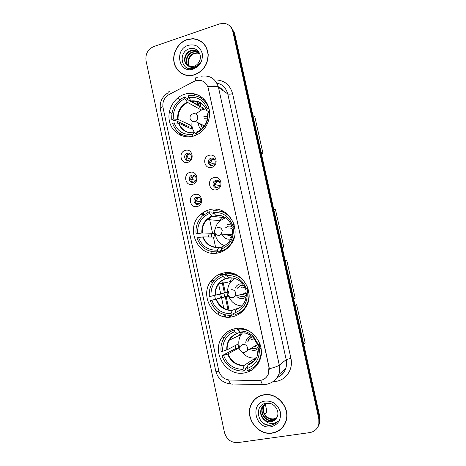 <?xml version="1.0" encoding="UTF-8"?>
<svg xmlns="http://www.w3.org/2000/svg" width="466" height="466" viewBox="0 0 466 466"><rect width="100%" height="100%" fill="white"/><g stroke="black" fill="none" stroke-linecap="round" stroke-linejoin="round"><path stroke-width="0.7" d="M209.385 209.787C206.048 210.661 203.083 212.286 200.491 214.663C184.251 228.264 198.365 258.473 218.618 252.788C223.237 251.663 227.099 249.182 230.204 245.349C243.398 230.192 227.787 203.986 209.385 209.787M222.987 273.134C218.175 274.27 214.232 276.827 211.162 280.8C198.848 295.555 213.789 321.359 232.359 316.775C238.371 315.453 242.984 312.045 246.205 306.558C255.904 290.906 239.99 268.393 222.987 273.134M234.922 328.711C229.056 329.969 224.548 333.196 221.408 338.392C211.646 353.49 226.855 376.714 244.411 372.917C251.401 371.524 256.44 367.488 259.521 360.818C267.03 345.149 251.104 324.715 234.922 328.711M184.583 94.26C174.004 97.528 166.991 110.058 169.414 121.108C171.68 132.204 182.905 139.287 193.565 136.095L197.264 134.604C206.665 129.798 211.855 117.345 208.611 107.151C205.471 96.916 194.648 91.126 184.798 94.196L184.583 94.26M187.821 162.296C180.691 164.597 178.053 152.184 185.287 150.407C192.429 148.037 195.114 160.549 187.821 162.296M187.28 153.302L186.517 153.623C182.946 155.463 185.025 161.65 188.794 160.391L189.662 160.013C193.145 158.09 190.996 152.038 187.28 153.302M192.528 184.338C185.357 186.563 182.707 174.086 189.977 172.385C197.153 170.09 199.85 182.666 192.528 184.338M191.951 175.164L190.903 175.653C187.629 177.692 189.854 183.464 193.472 182.293L194.613 181.74C197.8 179.631 195.51 173.987 191.951 175.164M197.252 206.496C190.046 208.651 187.384 196.11 194.689 194.479C201.9 192.254 204.615 204.9 197.252 206.496M196.64 197.141L195.347 197.805C192.359 200.001 194.695 205.39 198.172 204.306L199.553 203.578C202.46 201.318 200.065 196.046 196.64 197.141M211.704 167.37C204.399 169.676 201.696 157.112 209.1 155.329C216.416 152.953 219.166 165.622 211.704 167.37M210.982 158.23L209.962 158.702C206.572 160.753 208.82 166.63 212.537 165.413L213.661 164.871C216.952 162.739 214.634 157.007 210.982 158.23M216.527 189.691C209.182 191.922 206.467 179.294 213.911 177.587C221.257 175.28 224.024 188.019 216.527 189.691M215.77 180.365L214.459 181.035C211.401 183.272 213.778 188.713 217.331 187.582L218.735 186.843C221.694 184.542 219.259 179.235 215.77 180.365M187.711 160.508C185.515 158.364 185.608 156.244 187.99 154.135L189.93 153.698M193.885 182.148L192.213 181.752L192.633 182.404C190.239 180.464 190.145 178.338 192.359 176.037L194.345 175.432M197.596 204.399C195.009 202.669 194.736 200.549 196.774 198.056L198.749 197.293M211.308 165.517C209.088 163.49 209.094 161.382 211.314 159.191L213.667 158.626M216.37 187.699C213.946 185.887 213.754 183.785 215.787 181.391L218.164 180.616M193.949 81.451L196.291 80.548C202.355 79.593 206.333 82.127 208.232 88.156L268.952 367.109L268.468 373.843C266.558 378.176 263.267 380.407 258.595 380.541L229.738 380.04C224.041 379.493 220.366 376.312 218.723 370.499L163.024 107.512C162.226 101.862 164.218 97.557 168.983 94.586L193.949 81.451M183.278 124.084L183.552 125.354M185.8 135.862L185.992 136.777M200.036 202.46L200.141 202.943M202.32 213.148L202.693 214.896M215.822 276.297L216.259 278.336M219.643 294.168L220.447 297.949M224.006 314.597L224.472 316.775M201.673 97.114L200.473 97.732M194.007 101.07L192.027 102.095M248.337 370.196L251.494 370.237M187.006 39.569C178.495 42.441 172.577 52.303 173.847 61.331C175.024 70.383 183.179 76.843 191.928 75.48L194.637 74.84C203.426 71.193 207.958 64.436 208.226 54.574C206.956 44.946 201.813 39.639 192.796 38.655L187.006 39.569M179.952 72.137L181.624 73.529M263.873 394.784C257.82 395.931 253.51 399.327 250.941 404.966C244.732 417.961 257.937 435.722 272.167 433.124C279.029 431.906 283.648 427.939 286.031 421.223C290.767 407.983 277.2 392.017 263.873 394.784M255.828 398.389L253.801 400.673M197.071 39.558L199.262 40.227M201.562 76.203C210.172 75.102 215.81 78.83 218.478 87.387C216.608 86.239 213.079 86 207.883 86.676L269.057 367.033L269.284 368.763L268.48 373.831L266.47 377.122M251.133 404.791L251.867 403.09M317.655 427.258L319.391 423.303L319.379 417.955L233.67 32.218L230.559 26.766L233.67 32.218L319.379 417.955L319.391 423.303L317.655 427.258M309.715 432.611C314.503 431.732 317.544 428.918 318.837 424.171L318.826 418.8L232.75 31.274C231.52 26.708 228.66 24.075 224.181 23.364L219.509 23.906L153.774 46.548C147.839 49.285 145.252 53.986 146.021 60.644L224.461 432.465C226.587 439.432 231.049 442.811 237.829 442.601L309.715 432.611M280.981 428.807L283.217 426.687M202.891 42.721L201.062 41.509M318.214 426.373L319.944 422.435L319.926 417.117L234.579 33.15L231.48 27.727M197.141 104.984L200.293 103.365M200.456 103.283L200.846 103.085M204.696 101.105L205.337 100.778M230.554 317.055L230.204 315.435M229.062 310.1L226.161 296.592M225.323 292.689L222.631 280.118M221.548 275.086L221.234 273.612M216.836 253.114L216.585 251.943M215.595 247.33L213.48 237.45M212.578 233.256L209.193 217.465M208.057 212.193L207.655 210.312M191.829 136.521L191.753 136.148M190.833 136.235L190.926 136.678M206.787 210.644L207.201 212.595M220.348 273.915L220.68 275.464M221.816 280.759L224.414 292.881M225.259 296.836L228.066 309.913M229.249 315.441L229.61 317.13M204.714 100.004L203.986 100.376M199.832 102.514L199.46 102.706M199.297 102.788L196.134 104.413M204.411 44.34L202.762 42.866M194.596 74.659C203.298 71.048 207.784 64.355 208.04 54.592C206.782 45.062 201.685 39.814 192.761 38.847L187.047 39.75C178.624 42.592 172.764 52.349 174.022 61.285C175.181 70.244 183.249 76.634 191.899 75.294L194.596 74.659M189.382 66.434C186.062 62.258 188.876 54.627 194.444 53.141L196.792 52.804L199.599 53.345M189.65 66.51C186.557 62.269 189.423 54.93 194.864 53.468L197.194 53.118L196.792 52.804M188.375 66.032C184.14 62.263 186.645 53.415 192.767 51.848L195.126 51.499L198.994 52.553M188.614 66.143C184.612 62.258 187.21 53.718 193.192 52.175L195.545 51.825L199.174 52.751M188.509 66.096L192.301 66.714L193.938 66.358C196.291 65.537 198.067 63.941 199.262 61.582C203.054 54.749 196.675 46.414 189.779 48.656C177.453 51.755 181.262 71.846 192.965 68.374L193.559 68.199C196.128 67.32 198.207 65.677 199.786 63.265C198.114 65.421 196.099 66.749 193.751 67.261C191.747 67.64 189.994 67.25 188.509 66.096C182.253 63.691 183.779 52.355 191.066 50.532L193.442 50.182C195.994 50.276 198.021 51.272 199.518 53.165M187.681 65.648C182.736 62.275 184.944 52.518 191.497 50.858L193.868 50.514L198.411 52.006M188.252 45.33C173.69 49.664 178.961 74.315 193.384 69.038C200.089 66.032 203.03 60.813 202.209 53.374C199.902 46.443 195.248 43.763 188.252 45.33M199.669 53.497L197.194 53.118M181.717 73.36L183.569 74.502M200.805 105.899L200.264 103.382M283.054 426.559L284.895 424.019M272.127 432.926C278.913 431.72 283.485 427.794 285.844 421.159C290.534 408.053 277.107 392.244 263.913 394.976C257.919 396.117 253.65 399.478 251.11 405.065C244.976 417.932 258.042 435.5 272.127 432.926M274.381 418.783C271.229 419.272 268.404 418.34 265.917 415.981M276.542 417.99L273.158 419.318C266.872 420.414 260.954 412.293 263.744 406.259L264.589 404.692M276.653 417.792L273.449 418.998C267.175 420.087 261.269 411.985 264.053 405.962L264.775 404.581M276.047 418.742L271.975 420.623C265.643 421.718 259.69 413.54 262.504 407.459L263.878 405.181M276.175 418.561L272.272 420.297C265.952 421.392 260.011 413.226 262.818 407.156L264.053 405.053M265.026 420.524C266.896 421.648 268.853 422.074 270.903 421.8C273.449 421.369 275.371 420.029 276.658 417.781C280.812 411.554 273.95 401.884 266.529 403.166C253.265 404.465 257.465 426.489 270.193 425.312L270.839 425.242C273.618 424.8 275.866 423.466 277.579 421.235C275.709 422.907 273.472 423.652 270.874 423.483C268.649 423.285 266.703 422.295 265.026 420.524C261.018 417.402 259.754 413.458 261.24 408.676C262.504 405.869 264.601 404.162 267.536 403.573L270.705 403.614M275.622 419.26L271.072 421.613C264.711 422.714 258.729 414.484 261.56 408.373L263.383 405.601M265.23 401.045C249.467 402.88 255.199 429.658 270.804 426.815C278.068 424.916 281.248 419.994 280.351 412.049C277.841 404.366 272.802 400.696 265.23 401.045M258.368 396.665L255.945 398.552M277.171 421.747C273.449 425.557 269.039 426.163 263.948 423.571M193.303 136.165L192.872 135.979C183.033 137.021 176.27 132.827 172.589 123.391L174.133 122.925C177.517 131.406 183.645 135.204 192.51 134.319L194.153 132.676L196.343 133.655M188.363 127.538L188.188 126.338L175.752 120.63L174.843 120.91L171.762 119.506C171.238 109.137 175.484 101.629 184.495 96.975L184.851 98.623C176.742 102.875 172.892 109.673 173.305 119.034L178.07 119.378L191.089 125.471L191.881 129.14L178.892 123.24L174.133 122.925M188.561 97.464L188.206 95.81C198.062 94.534 204.929 98.664 208.803 108.205L207.201 108.695C203.665 100.126 197.45 96.38 188.561 97.464L191.31 101.303L203.77 108.368L200.252 109.44L187.658 102.468L184.851 98.623M207.568 104.466L206.118 102.852M184.495 96.975L187.449 98.658L187.658 99.625L199.588 106.37L199.966 106.213M196.658 134.907L197.293 134.587M196.611 134.884L196.25 133.218C204.516 129.059 208.453 122.203 208.063 112.65L209.554 112.195L206.671 110.506L207.201 108.695M192.51 134.319L192.872 135.979M173.305 119.034L171.762 119.506M208.063 112.65L207.539 114.473M197.765 131.558L196.25 133.218M199.588 106.37L200.252 109.44M191.089 125.471L188.188 126.338M194.858 132.991C192.295 129.589 191.392 125.669 192.149 121.236M195.691 113.92L202.127 109.597L206.024 108.945M207.591 116.349L203.852 116.366M207.463 118.055L204.37 118.224L207.452 118.125M198.539 123.315C198.458 125.872 199.355 127.9 201.23 129.402M200.496 124.276L202.483 128.272M204.213 126.251L204.073 125.709M205.349 120.088L207.102 120.024M203.549 126.554L203.333 125.669M202.535 128.22L200.759 124.405M203.799 126.793L202.687 125.028M252.892 115.533L254.855 116.873L262.987 153.413L261.409 153.844M262.987 153.413L261.1 152.469M221.507 250.626L220.127 250.691L220.342 251.698L217.733 251.838C207.638 252.322 200.7 247.667 196.92 237.876L198.504 237.491C201.976 246.298 208.267 250.51 217.366 250.131L218.793 247.376L222.101 247.26M211.844 237.031L211.267 234.031L196.07 233.88C195.435 226.75 197.607 220.727 202.588 215.805L209.135 211.756L209.496 213.451C201.178 217.29 197.229 223.971 197.654 233.495L202.291 232.948L214.244 233.309L215.047 237.072L203.135 236.914L198.504 237.491M224.682 217.179L223.622 217.552L212.123 216.335L209.496 213.451M209.135 211.756L211.832 212.094L212.042 213.09L214.016 213.329M223.727 250.83L221.571 250.941C225.084 249.7 228.055 247.58 230.472 244.598L234.497 236.355M221.571 250.941L221.204 249.228C229.686 245.489 233.728 238.761 233.32 229.039L234.957 228.643M217.366 250.131L217.733 251.838M197.654 233.495L196.07 233.88M233.32 229.039L232.557 229.75M222.597 246.479L221.204 249.228M221.21 218.438L219.247 220.587M224.746 212.141L219.37 210.987M234.142 224.577L234.083 224.571C230.099 214.657 223.051 210.067 212.939 210.789L213.3 212.49L215.746 215.321L222.282 216.102M234.083 224.571L232.441 224.973C228.8 216.073 222.422 211.908 213.3 212.49M234.497 225.934L231.66 225.701L232.441 224.973M223.395 216.486L223.622 217.552M214.244 233.309L211.267 234.031M224.396 245.652C219.125 243.497 216.032 239.507 215.117 233.67M215.275 229.039C215.898 225.905 217.325 223.249 219.556 221.065L225.503 217.68M222.731 235.458C224.53 238.406 227.088 239.594 230.396 239.017L230.839 238.895M234.87 227.95L232.994 225.824M231.363 224.909L227.286 224.635M230.536 237.509L231.596 237.136M234.089 228.853C232.639 226.598 230.641 225.707 228.084 226.179L225.695 227.705L228.317 226.191L229.82 226.045M229.406 235.714L227.897 234.392M228.724 228.078C230.326 227.775 231.619 228.299 232.604 229.662M232.336 234.375L230.361 235.621C228.928 235.907 227.717 235.487 226.732 234.363M227.449 235.039L227.018 234.369M232.132 234.608L231.707 234.497M273.746 209.362L275.511 209.694L283.817 247.05L282.204 247.417M283.817 247.05L282.14 247.126M234.911 312.966L233.612 313.437L233.833 314.457L231.369 315.36C221.129 315.529 214.092 310.624 210.259 300.634L211.867 300.296C215.385 309.278 221.764 313.723 230.996 313.63L232.301 310.245L239.582 307.741M211.005 296.236L209.397 296.58C208.826 290.93 210.154 285.874 213.393 281.412C215.822 278.214 218.904 275.971 222.637 274.684L223.004 276.402C214.57 280.014 210.568 286.625 211.005 296.236L226.919 292.351L227.734 296.166L211.867 300.296M230.361 277.864L225.375 278.72L223.004 276.402M237.683 313.682L242.629 311.276M210.259 300.634L224.723 296.801L223.913 293.102M222.637 274.684L225.195 274.27L225.41 275.278L226.761 275.057M236.157 309.465L234.887 312.843L235.26 314.579C240.007 313.018 243.677 310.012 246.275 305.562C248.495 301.543 249.351 297.197 248.838 292.514L248.873 292.508M234.887 312.843C243.491 309.337 247.586 302.679 247.172 292.864L248.838 292.514M230.996 313.63L231.369 315.36M247.172 292.864L248.832 292.223M231.416 278.837L229.621 281.784M232.674 273.367L226.493 273.827C236.757 273.414 243.904 278.266 247.941 288.384L247.964 288.384M247.941 288.384L246.275 288.739C242.588 279.647 236.116 275.255 226.866 275.552L226.493 273.827M226.866 275.552L229.062 277.771C236.78 277.631 242.221 281.33 245.384 288.862L246.275 288.739M229.062 277.771L230.006 277.794M224.723 296.801L227.734 296.166M241.767 305.923C235.557 305.428 231.188 302.207 228.655 296.254M227.857 293.196C227.297 289.101 228.177 285.408 230.489 282.116L234.532 278.406M236.961 296.626C238.796 298.298 240.899 298.922 243.275 298.502L246.124 297.162M242.623 283.852L240.118 283.916C237.532 284.575 235.796 286.206 234.916 288.809M239.192 295.992L243.38 296.836L246.31 295.124M247.621 292.561L247.155 288.553M243.788 285.524L240.893 285.349L237.165 288.262M243.316 294.827L241.854 294.262M241.341 287.254L241.528 287.207C243.036 286.951 244.295 287.446 245.297 288.681M245.419 288.856C246.298 290.33 246.322 291.792 245.489 293.248L243.182 294.856L240.829 294.547M243.91 296.696L239.413 295.927M237.392 288.209L240.916 285.343M285.14 260.605L286.782 260.383L295.194 298.182L293.632 298.828M225.66 275.237L225.241 273.297M247.271 367.237L245.442 368.472L245.664 369.503L243.328 371.087C232.965 370.983 225.841 365.845 221.956 355.68L223.587 355.383C227.152 364.529 233.606 369.177 242.949 369.334L244.155 365.396L254.168 358.849L255.881 358.674M222.707 351.271L221.082 351.574C220.581 346.867 221.449 342.522 223.692 338.549C226.231 334.279 229.825 331.39 234.485 329.887L234.858 331.629C226.319 335.037 222.27 341.584 222.707 351.271L227.21 349.78L238.027 344.094L238.854 347.962L228.084 353.857L223.587 355.383M240.229 332.118L237.089 333.487L234.858 331.629M253.888 366.958L258.158 363.474M221.956 355.68L235.802 348.521L235.109 345.632M234.485 329.887L233.629 330.173M236.914 328.804L237.136 329.829L238.417 329.246M254.628 360.352L248.058 364.709L246.893 368.647L247.271 370.406C252.875 368.688 256.935 365.076 259.457 359.571C260.931 356.1 261.449 352.43 261.012 348.556L261.071 348.521M246.893 368.647C255.601 365.356 259.743 358.762 259.323 348.865L261.012 348.556M242.949 369.334L243.328 371.087M259.323 348.865L258.275 348.399L260.768 346.85M240.555 332.398L239.419 335.316M240.054 328.379L238.388 329.13C244.691 328.734 250.201 330.901 254.931 335.631M260.086 344.38L258.42 344.683L253.685 336.796C250.982 334.017 247.819 332.194 244.201 331.309L238.767 330.872L238.388 329.13M257.389 344.24L258.42 344.683M238.767 330.872L241.172 332.753M235.802 348.521L238.854 347.962M254.168 358.849L254.553 360.626M256.387 357.836L256.125 357.882C250.586 358.634 245.926 356.77 242.157 352.284M239.646 347.659C238.243 343.314 238.575 339.201 240.642 335.328L242.518 332.741M249.526 349.651L254.558 350.642L258.292 348.591M258.688 348.119L260.139 344.537M251.506 348.486L254.64 348.836C256.382 348.475 257.663 347.485 258.496 345.871L258.939 344.59M251.29 335.893C247.883 336.825 246.042 339.126 245.774 342.801M252.118 337.209C250.463 337.559 249.217 338.485 248.378 339.994L247.801 341.706M255.549 346.36L254.459 346.296M251.5 339.702L251.692 339.411M250.854 340.052L252.747 339.032L254.628 339.172M257.279 343.984L256.982 344.817L254.424 346.774L253.556 346.826M256.521 348.102L254.844 348.708L251.722 348.364M248.017 341.59L248.594 339.877L250.737 337.669M295.019 305.049L296.65 304.723L305.148 342.918L303.692 344.065M237.369 329.718L237.089 328.408M295.106 305.446L296.65 304.723M213.574 158.568L212.537 159.075L210.463 162.768L214.436 164.125M209.642 162.861L210.463 162.768M212.106 165.5L210.801 165.145M210.976 165.121L211.139 165.413M217.977 180.528L216.917 181.157L215.181 184.588L219.637 185.707M214.372 184.699L215.181 184.588M217.739 187.449L215.391 187M215.688 186.959L216.043 187.518M190.006 153.751L189.417 154.03C188.025 154.887 187.256 156.162 187.116 157.852L190.71 159.04M186.132 157.962L187.116 157.852M188.485 160.461L187.315 160.217M187.612 160.182L187.804 160.514M194.351 175.437L193.693 175.804L191.712 179.41L195.737 180.406M190.745 179.532L191.712 179.41M192.213 181.752L191.794 181.804M216.474 209.292L215.898 209.473M198.685 197.264L198.027 197.701L196.337 201.073L200.712 201.784M195.394 201.213L196.337 201.073M199.267 203.799L196.314 203.508M216.236 209.374L215.939 209.24M196.838 203.426L197.479 204.353M264.705 414.309L266.604 412.375L266.657 410.296L265.352 404.272M223.063 90.602C220.179 86.81 216.387 85.354 211.68 86.227M214.471 79.925C223.791 79.773 229.825 84.334 232.575 93.619L290.918 358.29L286.206 359.665L227.775 93.911C225.486 86.262 220.494 82.599 212.793 82.936M290.918 358.29C293.475 368.88 286.357 379.907 276.175 381.345L273.723 381.584M277.171 377.437C281.219 375.8 284.044 372.899 285.652 368.723C286.683 365.804 286.87 362.787 286.206 359.665L279.291 365.181C279.984 368.455 279.792 371.612 278.715 374.658L285.652 368.723C284.184 372.864 281.423 375.782 277.363 377.483M197.229 77.42C195.796 76.75 195.318 77.839 195.802 80.688M269.284 368.763C274.515 367.424 277.853 366.229 279.291 365.181L218.478 87.387L227.775 93.911C228.713 94.348 230.309 94.249 232.575 93.619M218.979 371.495C216.946 371.612 215.869 371.472 215.758 371.076L160.473 109.609C160.316 108.729 161.114 107.733 162.873 106.638M228.544 379.947L230.524 383.961C222.765 382.935 217.843 378.642 215.758 371.076M232.528 384.124L230.554 383.961M169.874 91.837C168.302 91.284 167.673 92.396 167.981 95.186M260.645 380.378L262.422 384.572L230.524 383.961M318.826 418.8L319.926 417.117M232.75 31.274L234.579 33.15M177.43 98.18L180.051 99.619M195.708 94.097L193.035 95.483M188.736 97.714L187.204 98.512M169.298 112.207L171.919 113.465M177.074 121.236L177.47 123.1M179.608 133.13L180.016 135.053M195.009 103.778L198.184 102.147M203.129 99.602L203.968 99.165M225.655 316.973L225.212 314.923M223.785 308.236L221.56 297.832M221.519 297.663L218.601 284.01M217.22 277.555L216.812 275.645M212.007 253.189L211.663 251.593M208.541 236.984L207.888 233.938M203.788 214.768L203.298 212.473M187.122 136.864L186.953 136.078M184.781 125.913L184.513 124.649M178.892 123.24C181.717 130.061 186.72 133.218 193.903 132.717M187.658 102.468C181.029 106.038 177.831 111.677 178.07 119.378M197.601 131.633C204.452 128.074 207.76 122.313 207.527 114.351M178.402 123.146C181.321 130.183 186.482 133.375 193.891 132.728M187.309 102.112C180.575 105.735 177.33 111.456 177.575 119.279M206.677 110.43C203.648 103.336 198.417 100.178 190.996 100.965M204.219 106.091C200.77 102.182 196.477 100.598 191.34 101.32M193.163 113.751C195.44 113.302 196.949 114.222 197.677 116.506C197.974 118.714 197.153 120.327 195.219 121.346L194.829 121.486C193.349 121.865 192.109 121.492 191.107 120.368M203.135 236.914C206.094 244.102 211.314 247.586 218.793 247.376M212.123 216.335L207.224 219.509C203.59 223.185 201.947 227.664 202.291 232.948M222.369 246.677C229.4 243.456 232.79 237.8 232.551 229.703M202.669 236.949C205.663 244.26 210.958 247.796 218.56 247.574M211.803 216.119C204.889 219.404 201.562 225.026 201.819 232.977M231.678 225.678C228.561 218.298 223.197 214.797 215.583 215.164M228.975 220.785C225.439 216.748 221.082 214.948 215.904 215.385M217.628 227.437C219.969 227.117 221.513 228.136 222.265 230.489L221.292 234.212L219.34 235.388M216.428 299.219C219.428 306.552 224.717 310.228 232.301 310.245M225.538 278.75C222.725 279.804 220.406 281.563 218.589 284.021C216.253 287.318 215.245 291.04 215.566 295.188M235.947 309.744C243.077 306.721 246.514 301.123 246.269 292.951M215.968 299.329C219.008 306.785 224.379 310.519 232.085 310.531M225.229 278.61C218.222 281.709 214.849 287.272 215.111 295.298M231.043 289.753C233.414 289.497 234.981 290.574 235.738 292.968L235.196 296.126L232.779 297.815L230.14 297.401M228.084 353.857C231.119 361.331 236.472 365.175 244.155 365.396M237.252 333.51C233.763 334.757 231.072 337.011 229.19 340.273C227.589 343.186 226.93 346.355 227.21 349.78M247.854 365.064C255.071 362.216 258.554 356.671 258.304 348.434M227.635 354.038C230.711 361.628 236.145 365.536 243.945 365.752M237.002 333.423C229.907 336.359 226.499 341.869 226.761 349.954M248.058 364.709C252.135 363.323 255.118 360.62 257.005 356.601L258.275 348.411M257.407 344.292L253.434 337.792C251.116 335.409 248.401 333.837 245.291 333.073L240.881 332.677M257.453 344.193L253.457 337.71M256.982 344.817L247.242 350.519C244.155 353.478 241.621 353.094 239.641 349.366L240.176 346.372L242.803 344.403C245.203 344.211 246.788 345.335 247.562 347.77L247.242 350.519L244.563 352.57L242.734 352.453M203.52 214.989L200.491 214.663M214.354 280.223L211.162 280.8M224.804 336.836L221.408 338.392M187.99 154.135L186.517 153.623M192.359 176.037L190.903 175.653M196.774 198.056L195.347 197.805M211.314 159.191L209.962 158.702M215.787 181.391L214.459 181.035M262.422 384.572L265.171 384.52C271.428 383.681 275.942 380.396 278.715 374.658M160.473 109.609C159.355 102.479 161.865 96.864 168.01 92.769M318.837 424.171L319.944 422.435M177.517 121.44L177.872 123.123M180.074 133.451L180.464 135.262M211.418 280.474L212.047 283.445M214.599 295.415L215.432 299.3M218.053 311.603L218.717 314.725M195.93 94.161L193.338 95.507M188.829 97.848L187.367 98.606M195.545 51.825L195.126 51.499M193.868 50.514L193.442 50.182M286.171 420.763L285.844 421.159M264.053 405.962L263.744 406.259M262.818 407.156L262.504 407.459M261.56 408.373L261.24 408.676M207.533 117.391L207.521 114.432M191.31 101.303C198.499 100.417 203.625 103.487 206.671 110.506M192.901 113.838C190.734 114.659 189.784 116.197 190.052 118.446C190.897 120.898 192.621 121.865 195.219 121.346L204.463 125.902M220.004 220.651L207.224 219.509L212.024 216.306M230.781 244.586L230.472 244.598M231.748 236.705L232.534 229.738M210.108 217.325L209.508 217.261M215.746 215.321C223.22 214.878 228.526 218.338 231.66 225.701M215.77 228.521C214.663 229.557 214.238 230.81 214.494 232.266C215.939 235.447 218.205 236.099 221.292 234.212L232.219 234.509M230.95 281.516L218.589 284.021C220.336 281.575 222.602 279.81 225.375 278.72M246.823 305.37L246.275 305.562M244.178 302.795C245.85 299.807 246.537 296.527 246.246 292.951M222.008 280.619L221.303 280.753M229.155 277.847C236.792 277.66 242.192 281.336 245.361 288.868M228.69 291.355L227.891 294.652C229.639 298.141 232.074 298.63 235.196 296.126L245.489 293.248M241.167 334.472L229.19 340.273C230.979 337.04 233.612 334.774 237.089 333.487M260.179 359.076L259.457 359.571M240.922 332.707L245.291 333.073L244.201 331.309M257.383 344.281L253.434 337.792L253.685 336.796M212.537 159.075L214.843 159.908M216.917 181.157L219.509 181.851M189.417 154.03L190.769 154.502M193.693 175.804L195.324 176.235M198.027 197.701L199.821 198.021"/></g></svg>
